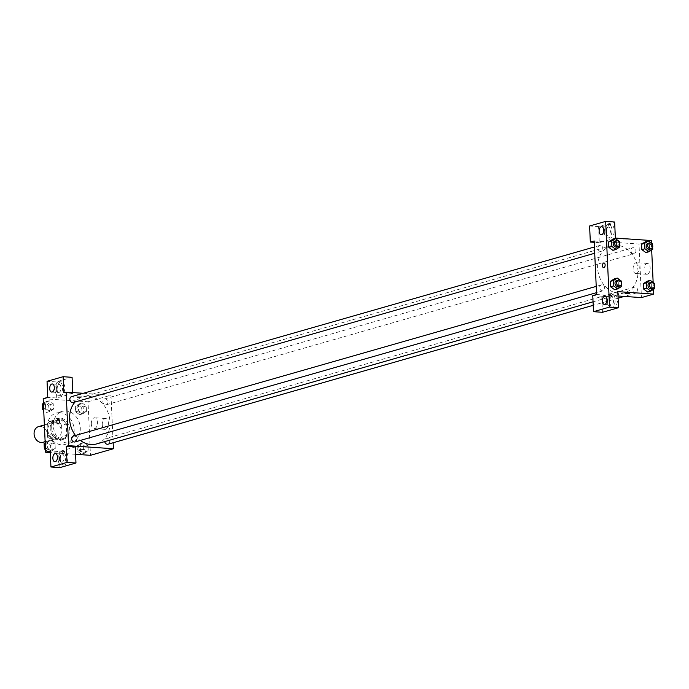 <?xml version="1.0" encoding="UTF-8"?>
<svg xmlns="http://www.w3.org/2000/svg" width="689" height="689" viewBox="0 0 689 689"><rect width="100%" height="100%" fill="white"/><g stroke="black" fill="none" stroke-linecap="round" stroke-linejoin="round"><path stroke-width="0.52" stroke-dasharray="3.44 2.58" d="M43.045 442.286A8.156 6.606 74 0 0 47.412 433.769A8.156 6.606 74 0 0 40.436 426.413A8.156 6.606 74 0 0 38.558 426.612M54.216 422.478A8.156 6.606 74 0 0 52.33 422.667A8.156 6.606 74 0 0 48.221 432.322A8.156 6.606 74 0 0 56.825 438.342A8.156 6.606 74 0 0 61.183 429.824A8.156 6.606 74 0 0 54.216 422.478M61.605 425.371L62.122 436.645A10.524 8.526 74 0 1 59.693 439.53L50.254 438.884A10.524 8.526 74 0 1 47.541 435.646L47.033 424.372A10.524 8.526 74 0 1 49.462 421.479L58.901 422.124A10.524 8.526 74 0 1 61.605 425.371L66.204 424.054L66.712 435.327L62.122 436.645M47.541 435.646L52.14 434.328L51.623 423.055L47.033 424.372M49.462 421.479L54.052 420.169L63.491 420.815L58.901 422.124M54.052 420.169A10.524 8.526 74 0 0 51.623 423.055M52.14 434.328A10.524 8.526 74 0 0 54.844 437.575L50.254 438.884M66.712 435.327A10.524 8.526 74 0 1 64.284 438.221L54.844 437.575M66.204 424.054A10.524 8.526 74 0 0 63.491 420.815M50.202 428.575A10.869 8.811 -106 0 1 56.179 418.74A10.869 8.811 -106 0 1 67.643 426.767A10.869 8.811 -106 0 1 62.156 439.642A10.869 8.811 -106 0 1 50.202 428.575M51.727 428.136A10.869 8.811 74 0 0 63.689 439.203A10.869 8.811 74 0 0 69.511 427.843A10.869 8.811 74 0 0 60.21 418.042A10.869 8.811 74 0 0 57.704 418.301A10.869 8.811 74 0 0 51.727 428.136M64.284 438.221L59.693 439.53M59.969 412.685A16.303 13.22 74 0 0 56.214 413.081A16.303 13.22 74 0 0 47.997 432.391A16.303 13.22 74 0 0 65.188 444.431A16.303 13.22 74 0 0 73.912 427.387A16.303 13.22 74 0 0 59.969 412.685M66.092 410.937A16.303 13.22 74 0 0 62.337 411.324A16.303 13.22 74 0 0 54.112 430.642A16.303 13.22 74 0 0 71.311 442.683A16.303 13.22 74 0 0 80.036 425.63A16.303 13.22 74 0 0 66.092 410.937M43.183 398.69L88.028 401.765L90.466 455.317M75.575 454.301L50.28 452.561M49.668 411.574L45.62 408.594L45.371 403.186L49.177 400.748L53.225 403.728L53.466 409.137L49.668 411.574L45.62 408.594L45.371 403.186L49.177 400.748L53.225 403.728L53.466 409.137L49.668 411.574L46.602 412.453L43.708 410.317M50.969 440.168L55.017 443.139L55.258 448.556L51.46 450.994L47.412 448.014L47.162 442.605L50.969 440.168L55.017 443.139L55.258 448.556L51.46 450.994L47.412 448.014L47.162 442.605L50.969 440.168L47.903 441.046L51.951 444.017L52.2 449.426L48.394 451.863L45.5 449.736M83.972 442.433L88.02 445.404L88.27 450.821L84.463 453.25L80.424 450.279L80.174 444.87L83.972 442.433L88.02 445.404L88.27 450.821L84.463 453.25L80.424 450.279L80.174 444.87L83.972 442.433L80.914 443.311L84.962 446.283L85.203 451.691L81.405 454.129L77.357 451.157L77.116 445.749L80.914 443.311M82.189 403.013L86.228 405.993L86.478 411.402L82.68 413.839L78.632 410.859L78.382 405.451L82.189 403.013L86.228 405.993L86.478 411.402L82.68 413.839L78.632 410.859L78.382 405.451L82.189 403.013L79.123 403.892L83.171 406.863L83.421 412.28L79.614 414.709L75.566 411.738L75.325 406.329L79.123 403.892M75.247 446.946L59.176 451.545L50.202 450.925M84.187 449.728L79.433 449.943M60.305 459.356A6.795 3.815 -86.1 0 0 63.664 465.041A6.795 3.815 -86.1 0 0 67.944 458.521A6.795 3.815 -86.1 0 0 64.594 451.484A6.795 3.815 -86.1 0 0 60.305 459.356M59.176 451.545L59.9 467.607M58.057 459.201A6.795 3.815 93.9 0 1 62.355 451.329A6.795 3.815 93.9 0 1 65.696 458.366A6.795 3.815 93.9 0 1 61.424 464.886A6.795 3.815 93.9 0 1 58.057 459.201M62.07 462.121A4.074 2.291 -86.1 0 0 64.189 457.858A4.074 2.291 -86.1 0 0 62.165 454.042A4.074 2.291 -86.1 0 0 61.709 454.094A4.074 2.291 -86.1 0 0 59.581 458.357A4.074 2.291 -86.1 0 0 61.605 462.173A4.074 2.291 -86.1 0 0 62.07 462.121M102.256 424.82A5.434 3.057 -86.1 0 0 104.943 429.359A5.434 3.057 -86.1 0 0 108.362 424.148A5.434 3.057 -86.1 0 0 105.693 418.516A5.434 3.057 -86.1 0 0 102.256 424.82M83.283 393.29L110.989 395.193L88.028 401.765M110.989 395.193L113.151 442.743M91.327 424.071A5.434 3.057 93.9 0 1 94.763 417.767A5.434 3.057 93.9 0 1 97.442 423.399A5.434 3.057 93.9 0 1 94.023 428.61A5.434 3.057 93.9 0 1 91.327 424.071M77.418 396.149L81.758 396.175L77.418 396.149M72.776 392.566L72.81 393.385L56.739 397.984L47.774 397.372M72.81 393.385L63.844 392.773M77.478 397.493L81.819 397.527L77.478 397.493M57.144 389.733A6.795 3.815 -86.1 0 0 60.503 395.417A6.795 3.815 -86.1 0 0 64.775 388.897A6.795 3.815 -86.1 0 0 61.433 381.861A6.795 3.815 -86.1 0 0 57.144 389.733M56.739 397.984L56.016 381.921L72.078 377.322M54.896 389.578A6.795 3.815 93.9 0 1 59.194 381.706A6.795 3.815 93.9 0 1 62.535 388.751A6.795 3.815 93.9 0 1 58.264 395.262A6.795 3.815 93.9 0 1 54.896 389.578M58.91 392.506A4.074 2.291 -86.1 0 0 61.028 388.234A4.074 2.291 -86.1 0 0 59.004 384.419A4.074 2.291 -86.1 0 0 58.539 384.471A4.074 2.291 -86.1 0 0 56.42 388.734A4.074 2.291 -86.1 0 0 58.444 392.549A4.074 2.291 -86.1 0 0 58.91 392.506M56.016 381.921L47.041 381.301M58.005 423.89L58.014 423.89A2.377 1.335 -86.1 0 0 59.512 421.134A2.377 1.335 -86.1 0 0 58.332 419.145L58.332 419.145M105.529 404.865A3.057 2.472 74 0 0 106.227 404.787A3.057 2.472 74 0 0 107.768 401.17A3.057 2.472 74 0 0 104.547 398.914A3.057 2.472 74 0 0 102.911 402.109A3.057 2.472 74 0 0 105.529 404.865M75.006 441.942A3.057 2.472 74 0 0 76.643 438.747A3.057 2.472 74 0 0 74.033 435.999A3.057 2.472 74 0 0 73.327 436.068M73.223 402.531A3.057 2.472 74 0 0 74.851 399.336A3.057 2.472 74 0 0 72.242 396.58A3.057 2.472 74 0 0 71.535 396.657M108.018 444.207A3.057 2.472 74 0 0 109.654 441.012A3.057 2.472 74 0 0 107.045 438.264A3.057 2.472 74 0 0 106.339 438.333A3.057 2.472 74 0 0 104.711 441.597M96.512 443.949A24.459 19.826 74 0 0 109.603 418.378A24.459 19.826 74 0 0 88.683 396.33A24.459 19.826 74 0 0 83.05 396.916A24.459 19.826 74 0 0 75.101 401.988M75.463 435.457A24.459 19.826 74 0 0 80.363 440.409M616.707 245.181A24.459 19.826 74 0 0 611.065 245.766A24.459 19.826 74 0 0 598.741 274.73A24.459 19.826 74 0 0 624.527 292.791A24.459 19.826 74 0 0 637.618 267.22A24.459 19.826 74 0 0 616.707 245.181M633.544 253.716A3.057 2.472 -106 0 1 630.935 250.96A3.057 2.472 -106 0 1 632.571 247.764A3.057 2.472 -106 0 1 635.792 250.021A3.057 2.472 -106 0 1 634.25 253.638A3.057 2.472 -106 0 1 633.544 253.716M602.048 284.841A3.057 2.472 74 0 0 601.351 284.919A3.057 2.472 74 0 0 599.809 288.536A3.057 2.472 74 0 0 603.03 290.792A3.057 2.472 74 0 0 604.666 287.597A3.057 2.472 74 0 0 602.048 284.841M600.265 245.43A3.057 2.472 74 0 0 599.559 245.499A3.057 2.472 74 0 0 598.018 249.117A3.057 2.472 74 0 0 601.239 251.373A3.057 2.472 74 0 0 602.875 248.178A3.057 2.472 74 0 0 600.265 245.43M635.06 287.106A3.057 2.472 74 0 0 634.354 287.184A3.057 2.472 74 0 0 632.821 290.801A3.057 2.472 74 0 0 636.042 293.058A3.057 2.472 74 0 0 637.669 289.862A3.057 2.472 74 0 0 635.06 287.106M594.159 240.961L639.004 244.035L641.442 297.596M617.999 295.986L596.588 294.522M603.624 267.702L603.633 267.702A2.377 1.335 -86.1 0 0 605.123 265.42A2.377 1.335 -86.1 0 0 603.952 262.957L603.952 262.957M611.152 296.804A4.074 2.291 -86.1 0 0 609.033 301.076A4.074 2.291 -86.1 0 0 611.057 304.891A4.074 2.291 -86.1 0 0 611.513 304.839A4.074 2.291 -86.1 0 0 613.632 300.568A4.074 2.291 -86.1 0 0 611.617 296.752A4.074 2.291 -86.1 0 0 611.152 296.804M607.509 301.92A6.795 3.815 93.9 0 1 611.798 294.039A6.795 3.815 93.9 0 1 615.148 301.084A6.795 3.815 93.9 0 1 610.867 307.604A6.795 3.815 93.9 0 1 607.509 301.92M609.748 302.075A6.795 3.815 -86.1 0 0 613.115 307.75A6.795 3.815 -86.1 0 0 617.387 301.239A6.795 3.815 -86.1 0 0 614.037 294.194A6.795 3.815 -86.1 0 0 609.748 302.075M607.991 227.181A4.074 2.291 -86.1 0 0 605.872 231.452A4.074 2.291 -86.1 0 0 607.896 235.268A4.074 2.291 -86.1 0 0 610.454 231.358A4.074 2.291 -86.1 0 0 608.447 227.129A4.074 2.291 -86.1 0 0 607.991 227.181M604.348 232.296A6.795 3.815 93.9 0 1 608.637 224.425A6.795 3.815 93.9 0 1 611.978 231.461A6.795 3.815 93.9 0 1 607.707 237.981A6.795 3.815 93.9 0 1 604.348 232.296M606.587 232.451A6.795 3.815 -86.1 0 0 609.946 238.136A6.795 3.815 -86.1 0 0 614.226 231.616A6.795 3.815 -86.1 0 0 610.876 224.58A6.795 3.815 -86.1 0 0 606.587 232.451M615.372 238.075L599.301 242.674L598.569 226.603L614.64 222.004M598.569 226.603L589.603 225.992M599.301 242.674L594.219 242.321M617.8 291.628L601.73 296.227L602.462 312.298M601.73 296.227L592.764 295.615M621.297 281.034L618.231 281.913L614.183 278.942L618.231 281.922L618.481 287.322L614.7 289.75M618.231 281.913L618.481 287.322L614.674 289.759L610.635 286.779M654.3 283.3L651.243 284.178L647.195 281.207L651.243 284.187L651.493 289.587L647.712 292.015L643.647 289.044M652.517 243.88L649.451 244.759L645.404 241.787L649.451 244.767L649.701 250.176L645.894 252.605L641.855 249.625M649.451 244.759L649.701 250.176L645.92 252.605M619.506 241.624L616.44 242.494L612.4 239.522L616.44 242.502L616.689 247.911L612.909 250.34L608.843 247.36M651.363 243.036L651.682 249.986M653.155 282.456L653.473 289.406M647.35 274.196A5.434 3.057 -86.1 0 0 650.183 268.512A5.434 3.057 -86.1 0 0 647.479 263.422A5.434 3.057 -86.1 0 0 644.06 268.632A5.434 3.057 -86.1 0 0 646.738 274.265A5.434 3.057 -86.1 0 0 647.35 274.196M651.251 240.53L644.215 242.545M644.206 242.554L639.004 244.035M636.429 273.447A5.434 3.057 93.9 0 1 635.809 273.516A5.434 3.057 93.9 0 1 633.139 267.883A5.434 3.057 93.9 0 1 636.558 262.673A5.434 3.057 93.9 0 1 639.254 267.763A5.434 3.057 93.9 0 1 636.429 273.447M623.037 239.953L627.378 239.979L623.037 239.961M629.333 292.429L624.992 292.403L629.333 292.429M652.569 245.017L652.655 247.075M649.555 249.254A3.057 2.472 74 0 0 651.191 246.068A3.057 2.472 74 0 0 648.573 243.312A3.057 2.472 74 0 0 647.875 243.381M652.759 249.297L649.701 250.176M654.352 284.436L654.447 286.486M651.346 288.674A3.057 2.472 74 0 0 652.983 285.479A3.057 2.472 74 0 0 650.364 282.731A3.057 2.472 74 0 0 649.658 282.8M651.243 284.178L651.493 289.587L647.686 292.024M654.55 288.708L651.493 289.587M619.557 242.752L619.652 244.81M616.543 246.989A3.057 2.472 74 0 0 618.179 243.803A3.057 2.472 74 0 0 615.57 241.047A3.057 2.472 74 0 0 614.864 241.116M616.44 242.494L616.689 247.911L612.891 250.34M619.747 247.032L616.689 247.911M621.349 282.171L621.444 284.221M618.334 286.409A3.057 2.472 74 0 0 619.971 283.213A3.057 2.472 74 0 0 617.353 280.466A3.057 2.472 74 0 0 616.655 280.535M621.538 286.452L618.481 287.322M79.235 406.295A3.057 2.472 74 0 0 78.529 406.364A3.057 2.472 74 0 0 76.987 409.981A3.057 2.472 74 0 0 80.208 412.237A3.057 2.472 74 0 0 81.845 409.042A3.057 2.472 74 0 0 79.235 406.295A3.057 2.472 74 0 0 78.52 406.372A3.057 2.472 74 0 0 76.979 409.989A3.057 2.472 74 0 0 80.2 412.246A3.057 2.472 74 0 0 81.836 409.051A3.057 2.472 74 0 0 79.218 406.295M82.68 413.839L79.614 414.709M78.632 410.859L75.566 411.738M78.382 405.451L75.325 406.329M86.228 405.993L83.171 406.863M86.478 411.402L83.421 412.28M81.026 445.705A3.057 2.472 74 0 0 80.32 445.783A3.057 2.472 74 0 0 78.779 449.4A3.057 2.472 74 0 0 82 451.657A3.057 2.472 74 0 0 83.636 448.461A3.057 2.472 74 0 0 81.026 445.705M84.463 453.25L81.405 454.129M80.424 450.279L77.357 451.157M80.174 444.87L77.116 445.749M88.02 445.404L84.962 446.283M88.27 450.821L85.203 451.691M81.009 445.714A3.057 2.472 74 0 0 80.303 445.783A3.057 2.472 74 0 0 78.77 449.4A3.057 2.472 74 0 0 81.991 451.657A3.057 2.472 74 0 0 83.627 448.461A3.057 2.472 74 0 0 81.009 445.714M43.39 403.375L46.111 401.627L50.159 404.598L50.409 410.015L46.602 412.453M46.223 404.03A3.057 2.472 74 0 0 45.517 404.098A3.057 2.472 74 0 0 43.984 407.716A3.057 2.472 74 0 0 47.205 409.972A3.057 2.472 74 0 0 48.833 406.777A3.057 2.472 74 0 0 46.223 404.03A3.057 2.472 74 0 0 45.508 404.107A3.057 2.472 74 0 0 43.967 407.724A3.057 2.472 74 0 0 47.188 409.981A3.057 2.472 74 0 0 48.824 406.786A3.057 2.472 74 0 0 46.215 404.03M45.62 408.594L43.657 409.163M45.371 403.186L43.407 403.745M49.177 400.748L46.111 401.627M53.225 403.728L50.159 404.598M53.466 409.137L50.409 410.015M45.181 442.786L47.903 441.046M48.015 443.449A3.057 2.472 74 0 0 47.308 443.518A3.057 2.472 74 0 0 45.767 447.135A3.057 2.472 74 0 0 48.988 449.392A3.057 2.472 74 0 0 50.624 446.196A3.057 2.472 74 0 0 48.015 443.449A3.057 2.472 74 0 0 47.3 443.518A3.057 2.472 74 0 0 45.758 447.144A3.057 2.472 74 0 0 48.979 449.392A3.057 2.472 74 0 0 50.616 446.205A3.057 2.472 74 0 0 47.997 443.449M51.46 450.994L48.394 451.863M47.412 448.014L45.448 448.573M47.162 442.605L45.198 443.165M55.017 443.139L51.951 444.017M55.258 448.556L52.2 449.426M45.13 441.692L56.825 438.342M44.372 424.949L52.33 422.667M57.704 418.301L56.179 418.74M63.689 439.203L62.156 439.642M62.337 411.324L56.214 413.081M71.311 442.683L65.188 444.431M64.594 451.484L62.355 451.329M63.664 465.041L61.424 464.886M54.879 461.716L61.605 462.173M55.439 453.577L62.165 454.042M105.693 418.516L94.763 417.767M104.943 429.359L94.023 428.61M77.004 396.39L77.065 397.742M81.758 396.175L81.819 397.527M61.433 381.861L59.194 381.706M60.503 395.417L58.264 395.262M51.718 392.093L58.444 392.549M52.278 383.954L59.004 384.419M611.065 245.766L83.05 396.916M624.527 292.791L593.048 301.808M106.227 404.787L634.25 253.638M104.547 398.914L632.571 247.764M601.351 284.919L596.218 286.383M603.03 290.792L596.502 292.661M599.559 245.499L594.426 246.972M601.239 251.373L594.71 253.242M634.354 287.184L106.339 438.333M636.042 293.058L624.294 296.416M618.102 298.191L593.203 305.322M604.331 304.426L611.057 304.891M604.882 296.296L611.617 296.752M614.037 294.194L611.798 294.039M613.115 307.75L610.867 307.604M601.17 234.803L607.896 235.268M601.721 226.672L608.447 227.129M610.876 224.58L608.637 224.425M609.946 238.136L607.707 237.981M647.479 263.422L636.558 262.673M646.738 274.265L635.809 273.516M629.806 293.54L629.746 292.188M625.052 293.755L624.992 292.403"/><path stroke-width="1.03" d="M44.372 424.949L38.558 426.612A8.156 6.606 74 0 0 34.45 436.266A8.156 6.606 74 0 0 43.045 442.286L45.13 441.692M50.28 452.561L45.612 452.242L43.183 398.69L47.774 397.372L47.041 381.301L63.112 376.702L63.844 392.773L66.135 392.119L83.283 393.29M113.151 442.743L113.418 448.746L90.466 455.317L75.575 454.301M79.433 449.943L84.187 449.728M45.612 452.242L50.202 450.925L50.934 466.996L59.9 467.607L75.971 463.008L75.247 446.946L66.273 446.326L68.573 445.671L66.135 392.119M113.418 448.746L68.573 445.671M54.974 453.629A4.074 2.291 -86.1 0 0 52.855 457.901A4.074 2.291 -86.1 0 0 54.879 461.716A4.074 2.291 -86.1 0 0 57.445 457.806A4.074 2.291 -86.1 0 0 55.439 453.577A4.074 2.291 -86.1 0 0 54.974 453.629M75.971 463.008L67.005 462.397L66.273 446.326M50.934 466.996L67.005 462.397M63.112 376.702L72.078 377.322L72.776 392.566M51.813 384.006A4.074 2.291 -86.1 0 0 49.694 388.277A4.074 2.291 -86.1 0 0 51.718 392.093A4.074 2.291 -86.1 0 0 54.285 388.183A4.074 2.291 -86.1 0 0 52.278 383.954A4.074 2.291 -86.1 0 0 51.813 384.006M59.512 421.134A2.377 1.335 93.9 0 1 58.005 423.89A2.377 1.335 93.9 0 1 56.834 421.427A2.377 1.335 93.9 0 1 58.332 419.145A2.377 1.335 93.9 0 1 59.512 421.134M58.332 419.145A2.377 1.335 -86.1 0 0 56.842 421.427A2.377 1.335 -86.1 0 0 58.014 423.89M596.218 286.383L73.327 436.068A3.057 2.472 74 0 0 71.69 439.263A3.057 2.472 74 0 0 74.309 442.019A3.057 2.472 74 0 0 75.006 441.942L596.502 292.661M594.426 246.972L71.535 396.657A3.057 2.472 74 0 0 69.899 399.844A3.057 2.472 74 0 0 72.517 402.6A3.057 2.472 74 0 0 73.223 402.531L594.71 253.242M104.711 441.597A3.057 2.472 74 0 0 107.312 444.284A3.057 2.472 74 0 0 108.018 444.207L593.203 305.322M80.363 440.409A24.459 19.826 74 0 0 90.87 444.534A24.459 19.826 74 0 0 96.512 443.949L593.048 301.808M75.101 401.988A24.459 19.826 74 0 0 75.463 435.457M594.159 240.961L596.588 294.522L592.764 295.615L593.496 311.678L609.558 307.079L605.674 221.393L589.603 225.992L590.327 242.054L594.159 240.961M608.602 241.951L612.392 239.514L608.594 241.96L608.843 247.368L608.594 241.96L611.66 241.081L615.458 238.644L619.506 241.624L619.557 242.752M653.473 289.406L653.68 294.091L641.442 297.596L617.999 295.986M603.952 262.957A2.377 1.335 -86.1 0 0 603.685 262.991A2.377 1.335 93.9 0 1 603.952 262.957A2.377 1.335 93.9 0 1 605.123 265.42A2.377 1.335 93.9 0 1 603.624 267.702A2.377 1.335 93.9 0 1 602.444 265.48A2.377 1.335 93.9 0 1 603.685 262.991A2.377 1.335 -86.1 0 0 602.453 265.48A2.377 1.335 -86.1 0 0 603.633 267.702M604.425 296.348A4.074 2.291 93.9 0 1 604.882 296.296A4.074 2.291 93.9 0 1 606.888 300.516A4.074 2.291 93.9 0 1 604.331 304.426A4.074 2.291 93.9 0 1 602.307 300.611A4.074 2.291 93.9 0 1 604.425 296.348M601.264 226.724A4.074 2.291 93.9 0 1 601.721 226.672A4.074 2.291 93.9 0 1 603.728 230.893A4.074 2.291 93.9 0 1 601.17 234.803A4.074 2.291 93.9 0 1 599.146 230.987A4.074 2.291 93.9 0 1 601.264 226.724M605.674 221.393L614.64 222.004L615.372 238.075L651.251 240.53L651.363 243.036M594.219 242.321L590.327 242.054M593.496 311.678L602.462 312.298L618.533 307.699L617.8 291.628L653.68 294.091M618.533 307.699L609.558 307.079M614.7 289.75L610.626 286.788L610.385 281.379L614.183 278.933M654.447 286.486L654.55 288.708L650.752 291.146L646.704 288.174L643.638 289.053L643.397 283.635L647.195 281.198L643.397 283.635L643.638 289.053L647.694 292.033M652.655 247.075L652.759 249.297L648.96 251.735L644.913 248.755L641.847 249.633L641.605 244.225L645.404 241.779L641.605 244.225L641.847 249.633L645.92 252.605M619.652 244.81L619.747 247.032L615.949 249.47L612.891 250.348M651.682 249.986L653.155 282.456M629.393 293.781L625.052 293.755L629.393 293.781M644.913 248.755L644.663 243.346L648.47 240.909L652.517 243.88L652.569 245.017M649.4 242.95L647.875 243.381A3.057 2.472 74 0 0 646.334 246.998A3.057 2.472 74 0 0 649.555 249.254L651.088 248.815A3.057 2.472 74 0 0 652.716 245.628A3.057 2.472 74 0 0 650.106 242.873A3.057 2.472 74 0 0 649.4 242.95A3.057 2.472 74 0 0 647.867 246.567A3.057 2.472 74 0 0 651.088 248.815M648.96 251.735L645.894 252.605M644.663 243.346L641.605 244.225M648.47 240.909L645.404 241.787M646.704 288.174L646.454 282.766L650.261 280.328L654.3 283.3L654.352 284.436M651.191 282.361L649.658 282.8A3.057 2.472 74 0 0 648.125 286.417A3.057 2.472 74 0 0 651.346 288.674L652.871 288.235A3.057 2.472 74 0 0 654.507 285.039A3.057 2.472 74 0 0 651.897 282.292A3.057 2.472 74 0 0 651.191 282.361A3.057 2.472 74 0 0 649.649 285.978A3.057 2.472 74 0 0 652.871 288.235M650.752 291.146L647.686 292.024M646.454 282.766L643.397 283.635M650.261 280.328L647.195 281.207M615.949 249.47L611.901 246.49L611.66 241.081M616.397 240.685L614.864 241.116A3.057 2.472 74 0 0 613.322 244.741A3.057 2.472 74 0 0 616.543 246.989L618.076 246.559A3.057 2.472 74 0 0 619.712 243.363A3.057 2.472 74 0 0 617.094 240.607A3.057 2.472 74 0 0 616.397 240.685A3.057 2.472 74 0 0 614.855 244.302A3.057 2.472 74 0 0 618.076 246.559M612.891 250.34L608.843 247.368L611.901 246.49M615.458 238.644L612.4 239.522M621.444 284.221L621.538 286.452L617.74 288.88L613.692 285.909L613.443 280.501L617.249 278.063L621.297 281.034L621.349 282.171M618.179 280.096L616.655 280.535A3.057 2.472 74 0 0 615.113 284.152A3.057 2.472 74 0 0 618.334 286.409L619.867 285.969A3.057 2.472 74 0 0 621.495 282.774A3.057 2.472 74 0 0 618.886 280.027A3.057 2.472 74 0 0 618.179 280.096A3.057 2.472 74 0 0 616.646 283.713A3.057 2.472 74 0 0 619.867 285.969M617.74 288.88L614.674 289.759M613.692 285.909L610.626 286.788L610.385 281.379L614.183 278.942L617.249 278.063M613.443 280.501L610.385 281.379M43.708 410.317L42.563 409.473L42.313 404.064L43.39 403.375M43.657 409.163L42.563 409.473M43.407 403.745L42.313 404.064M45.5 449.736L44.346 448.892L44.105 443.483L45.181 442.786M45.448 448.573L44.346 448.892M45.198 443.165L44.105 443.483M624.294 296.416L618.102 298.191"/></g></svg>
